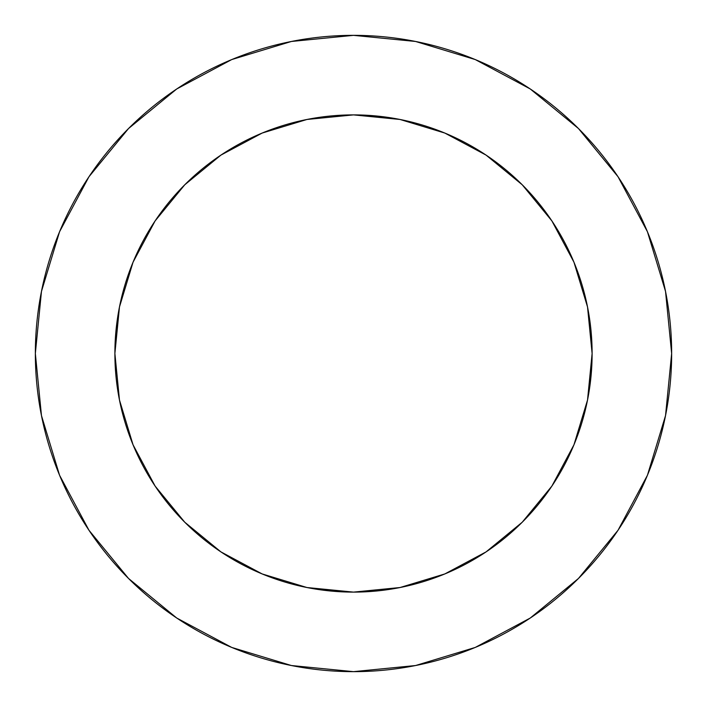 <?xml version="1.0" encoding="UTF-8"?>
<svg xmlns="http://www.w3.org/2000/svg" width="707" height="707" viewBox="0 0 707 707"><rect width="100%" height="100%" fill="white"/><g stroke="black" fill="none" stroke-linecap="round" stroke-linejoin="round"><path stroke-width="1.06" d="M592.113 353.5L587.526 306.953L573.951 262.191L551.902 220.938L522.226 184.774L486.062 155.098L444.809 133.049L400.047 119.474L353.5 114.888L306.953 119.474L262.191 133.049L220.938 155.098L184.774 184.774L155.098 220.938L133.049 262.191L119.474 306.953L114.888 353.5L119.474 400.047L133.049 444.809L155.098 486.062L184.774 522.226L220.938 551.902L262.191 573.951L306.953 587.526L353.5 592.113L400.047 587.526L444.809 573.951L486.062 551.902L522.226 522.226L551.902 486.062L573.951 444.809L587.526 400.047L592.113 353.5A238.613 238.613 0 0 1 353.5 592.113A238.613 238.613 0 0 1 114.888 353.5A238.613 238.613 0 0 1 353.5 114.888A238.613 238.613 0 0 1 592.113 353.5L590.071 384.635M35.35 353.5A318.15 318.15 0 0 1 353.5 35.35A318.15 318.15 0 0 1 671.65 353.5A318.15 318.15 0 0 1 353.5 671.65A318.15 318.15 0 0 1 35.35 353.5L41.466 415.566L59.565 475.254L88.967 530.259L128.533 578.467L176.741 618.033L231.746 647.435L291.434 665.534L353.5 671.65L415.566 665.534L475.254 647.435L530.259 618.033L578.467 578.467L618.033 530.259L647.435 475.254L665.534 415.566L671.65 353.5L665.534 291.434L647.435 231.746L618.033 176.741L578.467 128.533L530.259 88.967L475.254 59.565L415.566 41.466L353.5 35.35L291.434 41.466L231.746 59.565L176.741 88.967L128.533 128.533L88.967 176.741L59.565 231.746L41.466 291.434L35.35 353.5M353.5 592.113L309.657 588.047M114.888 353.5L118.953 309.657M353.5 114.888L384.635 116.929M618.033 176.741L578.467 128.533L530.338 89.029M176.741 88.967L128.533 128.533L89.029 176.662M88.967 530.259L128.533 578.467L176.662 617.971M530.259 618.033L578.467 578.467L617.971 530.338"/></g></svg>
